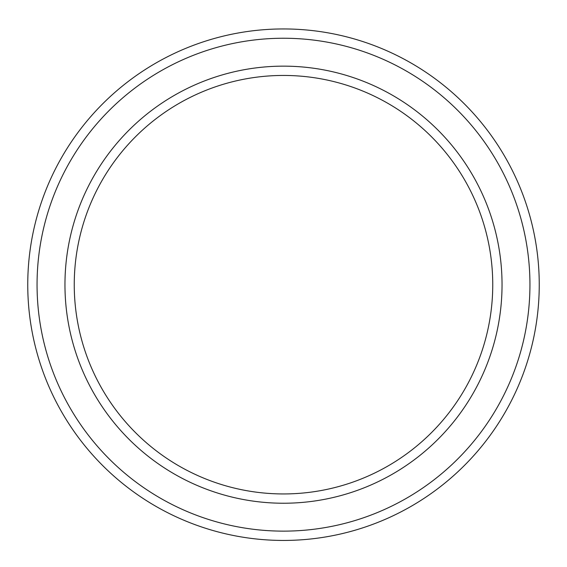 <?xml version="1.0" encoding="UTF-8"?>
<svg xmlns="http://www.w3.org/2000/svg" width="567" height="567" viewBox="0 0 567 567"><rect width="100%" height="100%" fill="white"/><g stroke="black" fill="none" stroke-linecap="round" stroke-linejoin="round"><path stroke-width="0.85" d="M283.5 75.446A209.244 209.244 0 0 1 464.713 389.316A209.244 209.244 0 0 1 102.287 389.316A209.244 209.244 0 0 1 283.5 75.446M283.5 66.148A218.55 218.55 0 0 1 472.765 393.966A218.55 218.55 0 0 1 94.235 393.966A218.55 218.55 0 0 1 283.5 66.148M283.5 28.945A255.745 255.745 0 0 1 504.984 412.563A255.745 255.745 0 0 1 62.016 412.563A255.745 255.745 0 0 1 283.5 28.945M283.5 38.244A246.447 246.447 0 0 1 496.926 407.914A246.447 246.447 0 0 1 70.074 407.914A246.447 246.447 0 0 1 283.5 38.244"/></g></svg>
